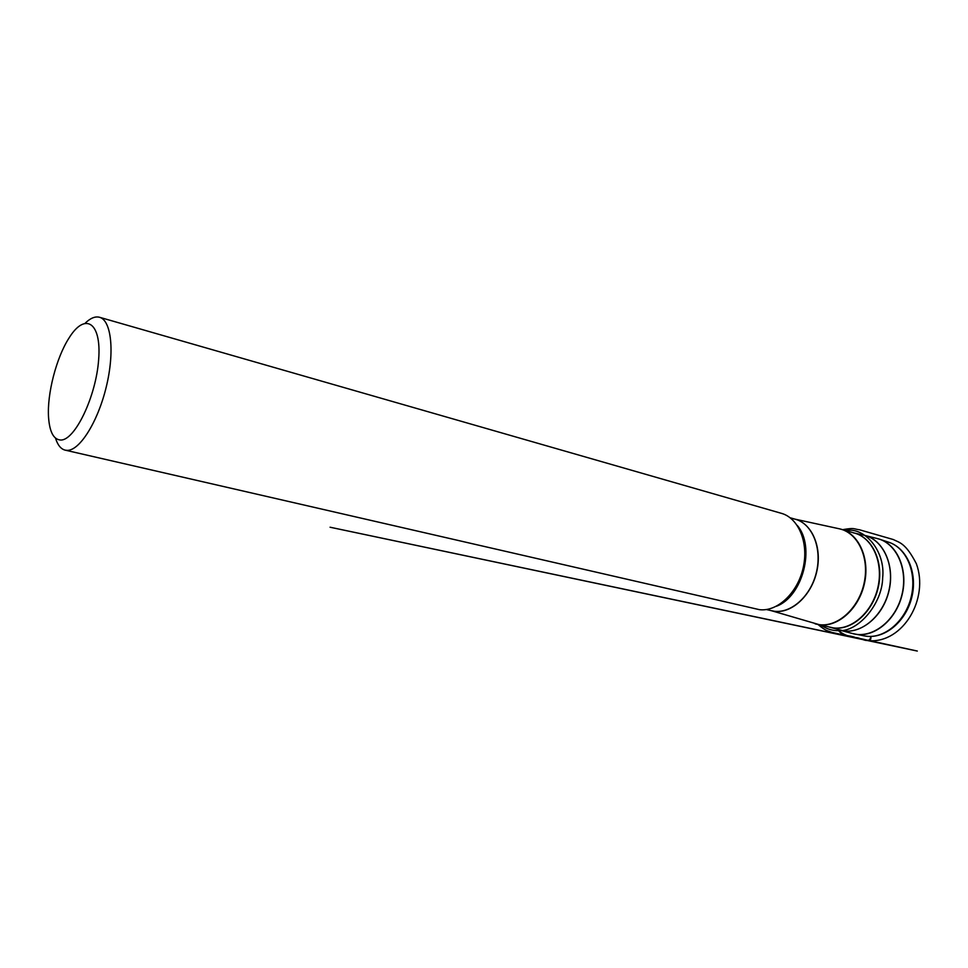 <?xml version="1.0" encoding="UTF-8"?>
<svg xmlns="http://www.w3.org/2000/svg" width="968" height="968" viewBox="0 0 968 968"><rect width="100%" height="100%" fill="white"/><g stroke="black" fill="none" stroke-linecap="round" stroke-linejoin="round"><path stroke-width="1.45" d="M65.171 450.144L759.396 609.659C777.244 611.982 797.535 593.094 803.15 567.998C808.958 542.951 798.66 518.037 781.394 513.33L99.522 317.274C111.368 320.263 114.829 351.965 106.25 386.982C97.804 422.012 79.606 450.822 67.094 450.374L65.171 450.144C60.863 449.055 57.656 445.062 55.527 438.177M60.585 440.029C53.615 439.532 49.61 431.982 48.557 417.377C46.924 394.036 56.362 357.519 69.103 337.892C85.087 312.011 101.628 322.066 98.663 359.43C96.135 396.529 74.814 440.851 60.585 440.029M85.281 323.082C90.484 318.085 95.227 316.149 99.522 317.274M845.621 530.524C865.065 526.653 885.635 551.651 882.659 577.811C882.368 603.572 858.156 632.189 838.615 630.652L837.949 628.171L838.615 630.652C843.455 636.835 849.94 635.044 855.543 637.597C860.455 637.162 869.337 645.087 870.946 636.436C871.079 639.231 870.341 640.659 868.744 640.707C858.749 637.198 847.714 638.457 838.615 630.652C832.613 630.833 826.781 629.031 821.13 625.267M840.321 529.024L841.386 529.302C859.233 534.203 870.087 559.068 864.351 583.873C858.834 608.727 838.106 627.264 819.654 624.771L815.758 624.009M815.104 623.828L833.266 627.893C851.743 630.398 872.434 612.054 877.903 587.394C883.59 562.783 872.676 538.075 854.792 533.174L839.655 528.867M829.927 627.276L843.83 630.942C862.948 633.58 884.28 614.269 889.302 588.822C894.565 563.412 882.199 538.716 863.359 535.098L854.296 533.029M853.014 532.739C871.599 536.296 883.76 560.823 878.52 586.051C873.523 611.328 852.433 630.555 833.569 627.978L830.06 627.312M840.466 630.325L852.409 633.508C871.599 639.207 895.134 621.625 901.716 595.562C908.589 569.583 896.525 542.806 876.984 538.486L879.851 539.309C897.699 545.178 908.153 570.237 902.14 594.642C896.344 619.084 875.483 636.956 856.813 634.403L853.861 633.871M876.984 538.486L864.291 535.304C883.627 539.563 895.509 566.256 888.648 592.186C882.078 618.189 858.749 635.782 839.764 630.132L839.764 630.132M864 635.831L866.203 636.194C884.752 638.747 905.443 621.117 911.166 596.99C917.095 572.899 906.677 548.13 888.951 542.298L888.249 542.068M878.424 538.861L888.951 542.298C907.21 548.348 917.725 573.225 911.832 597.159C906.157 621.141 885.369 638.795 866.263 636.206L865.513 636.097M771.23 610.651L819.291 624.675C838.179 627.252 859.366 607.686 864.327 582.107C869.554 556.564 857.249 531.94 838.59 528.637L794.897 519.126M793.445 518.812C810.857 521.873 822.147 545.456 817.089 570.031C812.249 594.642 792.344 613.603 774.702 611.304L771.472 610.711M766.414 609.538L771.811 610.784C789.077 615.043 809.926 597.921 816.133 573.443C822.57 549.013 812.636 523.93 795.466 519.284L790.142 517.759M797.245 525.43C815.758 546.557 802.774 596.772 776.336 606.283M864.726 635.964L852.409 633.508M804.832 554.156C804.602 565.01 801.964 575.222 796.906 584.817M842.632 529.665C855.143 527.512 853.123 528.988 859.451 529.762L893.222 539.515C899.575 542.721 905.564 542.879 916.309 563.63C929.256 598.188 903.398 643.309 868.744 640.707L330.064 527.221L917.313 651.053L832.02 632.431C826.636 630.265 826.406 631.402 818.093 624.566"/></g></svg>
